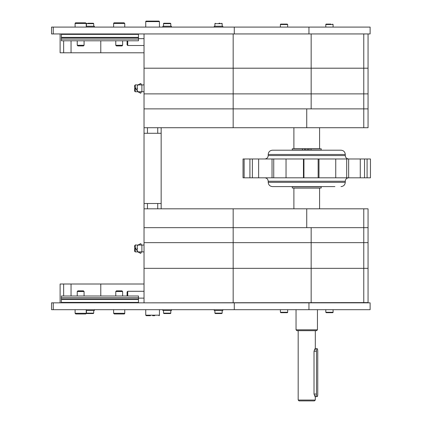 <?xml version="1.0" encoding="UTF-8"?>
<svg xmlns="http://www.w3.org/2000/svg" width="422" height="422" viewBox="0 0 422 422"><rect width="100%" height="100%" fill="white"/><g stroke="black" fill="none" stroke-linecap="round" stroke-linejoin="round"><path stroke-width="0.63" d="M370.115 309.695L370.115 302.843L370.115 309.695L51.542 309.695L51.542 302.843L370.115 302.843L370.115 309.695M234.279 302.843L234.279 309.695M51.542 27.092L370.115 27.092L370.115 33.945L51.542 33.945L51.542 27.092M234.279 27.092L234.279 33.945M321.2 186.724L292.282 186.724L292.282 188.006L321.2 188.006L321.2 186.724M311.025 148.787L307.596 148.787L307.596 150.068L311.025 150.068L311.025 148.787L321.2 148.787L321.2 150.068L311.025 150.068M304.584 150.068L305.887 150.068L305.887 148.787L302.458 148.787L302.458 150.068L304.584 150.068L304.584 148.787M302.458 148.787L292.282 148.787L292.282 150.068L302.458 150.068M367.087 177.815L367.087 158.978L370.458 158.978L370.458 177.815L364.539 177.815L364.539 158.978L286.037 158.978L286.037 177.815L303.45 177.815L303.45 158.978M303.45 177.815L364.539 177.815M244.127 177.815L244.127 158.978L243.03 158.978L243.03 177.815L286.037 177.815M244.127 158.978L249.919 158.978L249.919 177.815M258.639 177.815L258.639 158.978L272.032 158.978L272.032 177.815M318.985 177.815L318.985 158.978M335.748 177.815L335.748 158.978M348.651 177.815L348.651 158.978M360.272 177.815L360.272 158.978M252.372 177.815L252.372 158.978L249.919 158.978M252.372 158.978L258.639 158.978M273.73 177.815L273.73 158.978L272.032 158.978M273.73 158.978L286.037 158.978M367.087 158.978L364.539 158.978M346.694 177.815L346.694 158.978M318.141 177.815L318.141 158.978M303.94 177.815L303.94 158.978M334.904 186.593L272.485 186.593C269.885 186.339 268.461 184.91 268.207 182.309L268.207 181.244C268.002 179.16 266.862 178.021 264.779 177.815M293.042 186.593L320.446 186.593M272.485 150.2L340.997 150.2C343.598 150.454 345.027 151.878 345.28 154.478L268.207 154.478C268.461 151.878 269.885 150.454 272.485 150.2M298.18 400.045L299.034 400.9L314.448 400.9L315.308 400.045L298.18 400.045L298.18 330.679M316.479 394.048L316.479 351.231A2.569 0.638 -90 0 1 317.112 348.662A2.569 0.638 -90 0 1 317.75 351.231L317.75 394.048A2.569 0.638 -90 0 1 317.112 396.617A2.569 0.638 -90 0 1 316.479 394.048L314.021 394.048L314.021 351.231L315.039 348.662L315.308 349.78M314.021 394.048L315.039 396.617L315.308 395.498M296.038 329.819L296.893 330.679L316.59 330.679L317.444 329.819L296.038 329.819L296.038 309.695M319.586 208.816L319.586 188.091L293.897 188.091L293.897 208.816M293.897 127.718L293.897 148.697L319.586 148.697L319.586 127.718M307.596 150.068L305.887 150.068M283.294 24.096L280.825 24.096A0.427 0.427 0 0 0 280.393 24.523L287.672 24.523L287.245 24.096L285.515 24.096M333.09 27.092L333.09 24.523L332.663 24.096L333.09 24.523L325.81 24.523A0.427 0.427 0 0 1 326.238 24.096L330.932 24.096M326.238 24.096L328.706 24.096M287.672 27.092L287.672 24.523L287.245 24.096L280.825 24.096M284.776 312.691L280.825 312.691L280.393 312.264L287.672 312.264A0.427 0.427 0 0 1 287.245 312.691L285.515 312.691M280.393 309.954L280.393 312.264L280.825 312.691L287.245 312.691M330.194 312.691L326.238 312.691L327.968 312.691L326.238 312.691L325.81 312.264L333.09 312.264A0.427 0.427 0 0 1 332.663 312.691L330.932 312.691M325.81 309.695L325.81 312.264L326.238 312.691L332.663 312.691M77.237 295.996L77.237 291.512L84.084 291.512L84.084 295.996M83.429 290.858L84.084 291.512L83.429 290.858L77.891 290.858L77.237 291.512M85.539 313.979A0.686 0.686 0 0 0 86.225 313.293A0.686 0.686 0 0 1 85.539 313.979L75.781 313.979L78.186 313.979L75.781 313.979L75.095 313.293L75.095 309.695M115.77 295.996L115.77 291.512L122.623 291.512L122.623 295.996M122.623 291.512L121.963 290.858L116.43 290.858L115.77 291.512M116.725 313.979L114.315 313.979L116.725 313.979L114.315 313.979L113.629 313.293L124.764 313.293A0.686 0.686 0 0 1 124.079 313.979L120.434 313.979M113.629 309.695L113.629 313.293L114.315 313.979L124.079 313.979M122.623 40.797L122.623 45.281L115.77 45.281L115.77 40.797M115.77 45.281L116.43 45.935L121.963 45.935L122.623 45.281M113.629 27.092L113.629 23.5L124.764 23.5L124.079 22.814L114.315 22.814A0.686 0.686 0 0 0 113.629 23.5A0.686 0.686 0 0 1 114.315 22.814L117.96 22.814M116.725 22.814L114.315 22.814M75.095 27.092L75.095 23.5A0.686 0.686 0 0 1 75.781 22.814L78.186 22.814L75.781 22.814A0.686 0.686 0 0 0 75.095 23.5L86.225 23.5L85.539 22.814L75.781 22.814M77.237 45.281L77.891 45.935L83.429 45.935L84.084 45.281L77.237 45.281L77.237 40.797M61.39 33.945L61.39 40.797L138.463 40.797L138.463 39.082L61.39 39.082M138.463 39.082L138.463 37.801L61.39 37.801M138.463 37.801L138.463 37.373L61.39 37.373M138.463 37.373L138.463 34.372L61.39 34.372M138.463 34.372L138.463 33.945M138.463 302.843L138.463 295.996L61.39 295.996L61.39 297.705L138.463 297.705M61.39 297.705L61.39 298.992L138.463 298.992M61.39 298.992L61.39 299.42L138.463 299.42M61.39 299.42L61.39 302.416L138.463 302.416M61.39 302.416L61.39 302.843M363.775 127.718L363.775 108.876L311.162 108.876L311.162 33.945L363.775 33.945L363.775 108.876L233.171 108.876L233.171 33.945L144.034 33.945L144.034 108.876L306.741 108.876L306.741 127.718L368.058 127.718L368.058 108.876L363.775 108.876L368.058 108.876L368.058 93.89L144.034 93.89L368.058 93.89L368.058 68.2L144.034 68.2L368.058 68.2L368.058 33.945M233.171 127.718L144.034 127.718L144.034 108.876L233.171 108.876L233.171 127.718L306.741 127.718M144.034 203.504L144.034 133.283L161.157 133.283L161.157 203.504L144.034 203.504L144.034 227.658L306.741 227.658L306.741 208.816L368.058 208.816L368.058 242.645L363.775 242.645L368.058 242.645L368.058 268.334L363.775 268.334L368.058 268.334L368.058 302.59L144.034 302.843M144.034 302.59L144.034 268.334L233.171 268.334L144.034 268.334L144.034 242.645L233.171 242.645L144.034 242.645L144.034 227.658L233.171 227.658L233.171 208.816L306.741 208.816M144.034 208.816L233.171 208.816M233.171 302.59L233.171 268.334L311.162 268.334L233.171 268.334L233.171 242.645L311.162 242.645L233.171 242.645L233.171 227.658L368.058 227.658L363.775 227.658L363.775 208.816M171.438 309.695L171.438 310.555L162.871 310.555L162.871 309.695M162.871 27.092L162.871 26.238L171.438 26.238L171.438 27.092M163.514 313.124L170.794 313.124A0.427 0.427 0 0 1 170.367 313.551L163.942 313.551L163.514 313.124L163.514 310.555M168.636 313.551L167.893 313.551M166.41 313.551L165.672 313.551M168.636 23.242L170.367 23.242L170.794 23.669L163.514 23.669A0.427 0.427 -90 0 1 163.942 23.242L167.893 23.242M170.367 23.242L163.942 23.242L163.514 23.669L163.514 26.238M144.034 127.718L144.034 133.283M161.157 133.283L161.157 127.718M157.733 127.718L157.733 133.283M157.733 203.504L157.733 208.816M161.157 208.816L161.157 203.504M147.457 133.283L147.457 127.718M147.457 208.816L147.457 203.504M127.734 295.996L127.734 291.286L144.034 291.286M127.075 291.94L127.734 291.286L127.075 291.94L127.075 295.996M127.075 40.797L127.075 44.848L127.734 45.507L144.034 45.507L127.734 45.507L127.734 40.797M144.034 52.787L60.109 52.787L60.109 33.945M60.109 302.843L60.109 284.006L144.034 284.006M219.989 23.242L218.997 23.242M214.255 27.092L214.255 26.238L222.816 26.238L222.816 27.092M222.816 309.695L222.816 310.555L214.255 310.555L214.255 309.695M215.325 313.551L221.745 313.551L222.178 313.124L214.898 313.124L215.325 313.551M217.757 313.551L217.056 313.551M86.869 23.242L86.441 23.669L93.721 23.669L93.294 23.242L87.94 23.242M88.631 23.242L89.089 23.242M90.545 23.242L91.532 23.242M86.225 26.238L94.364 26.238L94.364 27.092M94.364 309.695L94.364 310.555L86.225 310.555M86.869 313.551L93.294 313.551L93.721 313.124L86.441 313.124L86.869 313.551M91.563 313.551L89.3 313.551M145.743 21.612L159.447 21.612L158.93 21.1L146.26 21.1A0.512 0.512 0 0 0 145.743 21.612L145.743 27.092M159.447 27.092L159.447 21.612L158.93 21.1L146.26 21.1M152.595 315.693L154.737 315.693M145.743 309.695L145.743 315.176L146.26 315.693L150.454 315.693L146.26 315.693L145.743 315.176L159.447 315.176A0.512 0.512 0 0 1 158.93 315.693M342.231 309.695L346.341 309.695M278.995 309.695L283.104 309.695M363.775 302.59L363.775 242.645L311.162 242.645L363.775 242.645L363.775 227.658L311.162 227.658L311.162 268.334L363.775 268.334L311.162 268.334L311.162 302.59M137.989 251.892L135.267 251.892L135.267 247.814M135.267 247.651L135.267 245.108M134.85 245.456L134.613 251.232L135.267 251.892M134.85 85.318L134.613 91.094L135.267 91.748L137.989 91.748L135.267 91.748L135.267 87.67M135.267 87.512L135.267 84.97M137.583 91.147L134.94 86.995A1.54 1.54 0 0 1 134.919 85.371L135.562 84.78L134.866 85.291A1.625 1.625 0 0 0 134.866 87.043L137.509 91.189A2.653 2.653 0 0 0 138.522 92.117L140.621 93.209L141.032 92.909L141.032 92.059L141.032 92.909M141.032 92.059L141.892 91.495L141.892 85.154L141.032 84.643L141.191 84.189L140.658 83.514L138.564 84.606A2.569 2.569 0 0 0 137.182 86.885L137.182 87.897L137.609 88.325L137.182 88.752L137.182 89.765A2.569 2.569 0 0 0 138.564 92.043L140.658 93.135M141.032 83.746L141.032 84.585M141.032 84.437L141.032 83.941M141.032 92.703L141.032 92.207M134.919 85.371L135.562 84.78M140.658 83.514L138.564 84.606M135.515 244.85L134.919 245.509A1.54 1.54 0 0 0 134.94 247.134L137.583 251.285M140.621 253.353L138.522 252.261A2.653 2.653 0 0 1 137.509 251.333L134.866 247.181A1.625 1.625 0 0 1 134.866 245.43L134.919 245.509M141.032 252.198L141.892 251.633L141.892 245.298L141.032 244.786L141.191 244.327L140.658 243.658L138.564 244.749A2.569 2.569 0 0 0 137.182 247.028L137.182 248.036L137.609 248.468L137.182 248.896L137.182 249.908A2.569 2.569 0 0 0 138.564 252.187L140.658 253.274L141.191 252.593L141.032 252.198L141.032 253.047M141.032 244.723L141.032 243.884M141.032 244.581L141.032 244.08M141.032 252.841L141.032 252.345M140.658 243.658L138.564 244.749M308.951 309.695L308.951 302.843M53.256 302.843L53.256 309.695M308.951 33.945L308.951 27.092M53.256 27.092L53.256 33.945M308.899 148.787L308.899 150.068M264.779 158.978C266.862 158.772 268.002 157.633 268.207 155.549L345.28 155.549C345.481 157.633 346.626 158.772 348.704 158.978M268.207 182.309L345.28 182.309L345.28 181.244L268.207 181.244M86.225 309.695L86.225 313.293L75.095 313.293L75.781 313.979M63.648 52.787L63.648 40.797M71.044 52.787L71.044 40.797M100.784 52.787L100.784 40.797M63.648 295.996L63.648 284.006M71.044 295.996L71.044 284.006M100.784 295.996L100.784 284.006M215.325 23.242L214.898 23.669L222.178 23.669L221.745 23.242M316.479 351.231L314.021 351.231M345.28 155.549L345.28 154.478M268.207 155.549L268.207 154.478M345.28 182.309C345.027 184.91 343.598 186.339 340.997 186.593M345.28 181.244C345.481 179.16 346.626 178.021 348.704 177.815M315.308 400.045L315.308 396.617M315.308 348.662L315.308 330.679M317.444 329.819L317.444 309.695M325.81 24.523L325.81 27.092M280.393 24.523L280.393 27.092M287.672 312.264L287.672 309.695M333.09 312.264L333.09 309.695M124.764 313.293L124.764 309.695M124.079 22.814L124.764 23.5L124.764 27.092M84.084 40.797L84.084 45.281L83.429 45.935M86.225 27.092L86.225 23.5L85.539 22.814M170.794 313.124L170.794 310.555M170.794 23.669L170.794 26.238M144.034 298.138L138.463 298.138M144.034 38.655L138.463 38.655L144.034 38.655M127.075 44.848L127.734 45.507M214.898 23.669L214.898 26.238M222.178 23.669L222.178 26.238M222.178 313.124L222.178 310.555M214.898 313.124L214.898 310.555M86.441 23.669L86.441 26.238M93.721 23.669L93.721 26.238M93.721 313.124L93.721 310.555M86.441 313.124L86.441 310.555M159.447 315.176L159.447 309.695M317.112 348.662L315.039 348.662M317.112 396.617L315.039 396.617M144.034 245.04L135.362 245.04M144.034 251.892L138.121 251.892M144.034 84.901L135.362 84.901L144.034 84.901M144.034 91.748L138.121 91.748L144.034 91.748"/></g></svg>
